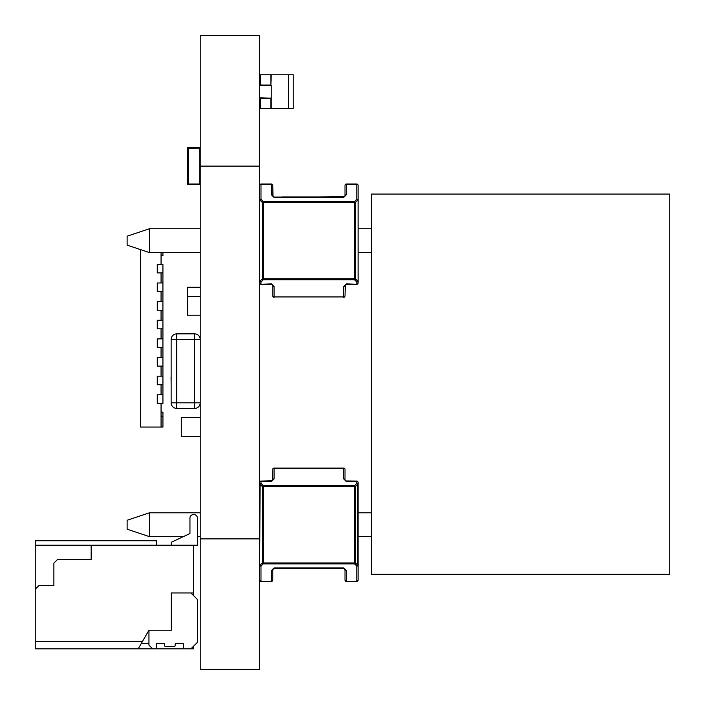 <?xml version="1.0" encoding="UTF-8"?>
<svg xmlns="http://www.w3.org/2000/svg" width="705" height="705" viewBox="0 0 705 705"><rect width="100%" height="100%" fill="white"/><g stroke="black" fill="none" stroke-linecap="round" stroke-linejoin="round"><path stroke-width="1.06" d="M259.687 669.371L200.211 669.371L259.687 669.371L259.687 35.629L200.211 35.629L259.687 35.629L200.211 35.629L200.211 166.107L259.687 166.107M200.211 669.371L200.211 166.107M271.24 74.774L270.87 85.032L270.87 74.774L288.609 74.774L288.609 108.332L293.236 108.332L293.236 74.774L288.609 74.774L293.236 74.774M288.609 108.332L271.24 108.332L271.24 98.074L270.87 108.332L270.87 98.074L259.687 98.074M260.427 76.642L259.687 76.642L260.427 76.642L260.427 85.032L260.427 74.774L270.87 74.774L270.87 85.032L259.687 85.032M259.687 106.464L260.427 106.464L260.427 98.074L260.427 108.332L271.24 108.332M259.687 98.171L271.24 98.171L259.687 97.801M259.687 85.305L271.24 85.305L259.687 84.935M271.24 97.801L271.24 85.305M181.273 436.527L200.211 436.527L181.273 436.527L181.273 417.589L200.211 417.589M200.211 147.46L187.786 147.46L200.211 147.46M200.211 156.783L199.806 148.209L199.806 183.996L188.253 183.996L188.253 148.209L188.253 154.915L187.504 154.915L187.786 147.46M187.786 184.736L200.211 184.736L187.786 184.736L200.211 184.736L187.786 184.736L200.211 184.736L187.786 184.736L187.504 177.281L187.504 184.463M187.504 154.915L187.504 147.742M199.806 148.209L188.253 148.209L199.806 148.209M200.211 175.422L199.806 183.996L188.253 183.996L188.253 177.281L187.504 177.281M188.253 177.281L188.253 154.915L187.689 154.915L187.689 177.281L188.253 177.281M187.689 158.396L187.689 157.858M187.689 167.006L187.689 166.459M199.806 315.223L187.786 315.223L187.504 287.261L187.504 296.576L187.504 287.261L200.211 287.261M187.786 296.576L200.211 296.576M187.504 315.223L187.504 296.576L187.504 315.223L188.253 315.223L187.689 315.223M345.053 569.878A1.304 0.925 180 0 1 345.009 569.649A1.304 0.925 180 0 0 346.314 570.574L346.314 581.008A1.304 0.925 180 0 1 345.009 580.083L345.009 580.083A1.304 1.304 180 0 0 346.314 581.396L356.792 581.396A1.304 1.304 180 0 0 358.096 580.083L358.096 580.083A1.304 0.925 180 0 1 356.792 581.008L356.792 566.097A1.304 0.925 0 0 0 358.096 565.172L357.717 565.172A1.304 0.749 135 0 1 356.792 566.097L354.58 563.877A1.304 0.749 -45 0 0 355.496 562.96L355.496 486.503A1.304 0.749 -135 0 0 354.58 485.578L263.203 485.578A1.304 0.749 135 0 0 262.286 486.503L262.286 562.96A1.304 0.749 45 0 0 263.203 563.877L354.58 563.877L354.58 562.96L263.203 562.96L263.203 486.503L354.58 486.503L354.58 485.578L356.792 483.357A1.304 0.749 45 0 1 357.717 484.282L358.096 482.414A1.304 1.304 180 0 0 356.792 481.11A1.304 1.304 0 0 1 358.096 482.414A1.304 1.304 180 0 0 356.792 481.11L345.635 480.925L345.009 479.805L345.009 469.371A1.304 1.304 180 0 0 343.705 468.067A1.304 1.304 0 0 1 345.009 469.371A1.304 1.304 180 0 0 343.705 468.067L274.078 468.067A1.304 1.304 180 0 0 272.773 469.371A1.304 1.304 0 0 1 274.078 468.067L274.078 468.067A1.304 1.304 180 0 0 272.773 469.371L272.456 480.651L260.991 481.11A1.304 1.304 180 0 0 259.687 482.414A1.304 1.304 -0 0 1 260.991 481.11A1.304 1.304 180 0 0 259.687 482.414A1.304 1.304 0 0 1 260.991 481.11A1.304 1.304 180 0 0 259.687 482.414A1.304 0.925 0 0 1 260.991 481.497L271.469 481.11L260.991 481.11A1.304 1.304 180 0 0 259.687 482.414A1.304 1.304 -0 0 1 260.991 481.11A1.304 1.304 180 0 0 259.687 482.414A1.304 1.304 0 0 1 260.991 481.11L271.469 481.11L260.991 481.11A1.304 1.304 180 0 0 259.687 482.414A1.304 1.304 0 0 1 260.991 481.11L271.469 481.497L274.078 478.889L274.078 468.067A1.304 1.304 180 0 0 272.773 469.371A1.304 1.304 0 0 1 274.078 468.067L343.705 468.067A1.304 1.304 0 0 1 345.009 469.371A1.304 1.304 180 0 0 343.705 468.067L274.078 468.067A1.304 1.304 180 0 0 272.773 469.371L272.773 479.805A1.304 0.925 0 0 1 274.078 478.889L271.469 481.497L274.078 478.889L271.469 481.497L260.991 481.497L260.991 483.357A1.304 0.925 180 0 0 259.687 484.282L260.066 484.282A1.304 0.749 -45 0 1 260.991 483.357L263.203 485.578L263.203 486.503L262.286 486.503L260.066 484.282L259.687 565.172A1.304 0.925 0 0 0 260.991 566.097A1.304 0.749 -135 0 1 260.066 565.172L262.286 562.96L263.203 562.96L263.203 563.877L260.991 566.097L260.991 581.008A1.304 0.925 180 0 1 259.687 580.083L259.687 580.083A1.304 1.304 180 0 0 260.991 581.396L271.469 581.396A1.304 1.304 180 0 0 272.773 580.083L272.773 580.083A1.304 0.925 180 0 1 271.469 581.008L271.469 570.574A1.304 0.925 180 0 0 272.773 569.649A1.304 0.925 180 0 1 272.764 569.728A1.304 0.925 180 0 0 272.773 569.649A1.304 0.925 180 0 1 272.764 569.728A1.304 0.925 180 0 0 272.773 569.649L274.078 568.345L343.705 568.345L345.009 569.649A1.304 0.925 180 0 0 345.018 569.728A1.304 0.925 180 0 1 345.009 569.649A1.304 0.925 180 0 0 345.018 569.728A1.304 0.925 180 0 1 345.009 569.649A1.304 0.925 180 0 0 345.018 569.728A1.304 0.925 180 0 1 345.009 569.649A1.304 0.925 180 0 0 345.08 569.948M346.314 570.574L344.639 568.741M346.296 481.11L356.792 481.11A1.304 1.304 0 0 1 358.096 482.414A1.304 1.304 180 0 0 356.792 481.11L356.792 481.11A1.304 1.304 0 0 1 358.096 482.414L358.096 484.282L358.096 482.414A1.304 1.304 180 0 0 356.792 481.11L356.792 481.497A1.304 0.925 0 0 1 358.096 482.414L358.096 484.282L358.096 482.414A1.304 1.304 180 0 0 356.792 481.11A1.304 1.304 0 0 1 358.096 482.414A1.304 1.304 180 0 0 356.792 481.11L345.75 480.986M356.792 481.11A1.304 1.304 0 0 1 358.096 482.414L358.096 484.282L358.096 482.414A1.304 1.304 0 0 0 356.792 481.11L346.314 481.497L343.705 478.889L343.705 468.446L274.078 468.446A1.304 0.925 -0 0 0 272.773 469.371L272.773 479.805L272.773 469.371A1.304 1.304 0 0 1 274.078 468.067L343.705 468.067L274.078 468.067A1.304 1.304 180 0 0 272.773 469.371A1.304 1.304 0 0 1 274.078 468.067A1.304 1.304 180 0 0 272.773 469.371L272.773 479.805L272.773 469.371A1.304 1.304 0 0 1 274.078 468.067L343.705 468.067A1.304 1.304 0 0 1 345.009 469.371L345.009 479.805L345.009 469.371A1.304 1.304 180 0 0 343.705 468.067L343.705 468.446A1.304 0.925 0 0 1 345.009 469.371A1.304 1.304 180 0 0 343.705 468.067A1.304 1.304 0 0 1 345.009 469.371A1.304 1.304 180 0 0 343.705 468.067A1.304 1.304 0 0 1 345.009 469.371L345.009 479.805A1.304 0.925 -0 0 0 343.705 478.889L346.314 481.497L356.792 481.497L356.792 483.357A1.304 0.925 180 0 1 358.096 484.282A1.304 0.925 180 0 0 358.096 484.203A1.304 0.925 180 0 1 358.096 484.282L358.096 482.414L358.096 484.282A1.304 0.925 180 0 0 358.061 484.053M345.009 580.083L345.009 569.649A1.304 0.925 180 0 0 345.018 569.728A1.304 0.925 180 0 1 345.009 569.649A1.304 0.925 180 0 0 345.027 569.799M358.096 580.083L358.096 482.414M346.314 581.396L356.792 581.396M272.773 580.083L272.773 569.649A1.304 0.925 180 0 1 272.764 569.728M272.773 469.371A1.304 1.304 0 0 1 274.078 468.067L343.705 468.067A1.304 1.304 0 0 1 345.009 469.371M274.078 468.067L343.705 468.067M259.687 482.414A1.304 1.304 0 0 1 260.991 481.11M260.991 581.396L271.469 581.396M149.486 536.655L149.486 512.799L127.12 520.255L127.12 529.199L149.486 536.655L183.309 536.655M149.486 512.799L200.211 512.799L149.486 512.799L127.12 520.255L149.486 512.799L200.211 512.799L149.486 512.799L127.12 520.255L149.486 512.799L200.211 512.799L149.486 512.799L127.12 520.255M358.096 512.799L371.517 512.799L358.096 512.799M197.409 536.655L200.211 536.655M358.096 536.655L371.517 536.655M310.147 568.345L293.544 568.459M313.681 568.459L310.147 568.459M324.547 568.345L313.09 568.459M323.445 568.459L324.547 568.459M344.992 285.736A1.304 0.925 180 0 0 345.009 285.587A1.304 0.925 180 0 1 343.705 286.503L346.314 283.895L356.792 284.282A1.304 1.304 180 0 0 358.096 282.978A1.304 0.925 180 0 1 356.792 283.895L356.792 282.035L354.58 279.814L354.58 278.889L355.496 278.889L357.717 281.11A1.304 0.749 135 0 1 356.792 282.035A1.304 0.925 0 0 0 358.096 281.11L358.096 200.22A1.304 0.925 180 0 0 356.792 199.295A1.304 0.749 45 0 1 357.717 200.22L355.496 202.432A1.304 0.749 -135 0 0 354.58 201.515L263.203 201.515A1.304 0.749 135 0 0 262.286 202.432L262.286 278.889A1.304 0.749 45 0 0 263.203 279.814L354.58 279.814A1.304 0.749 -45 0 0 355.496 278.889L355.496 202.432L354.58 202.432L354.58 278.889L263.203 278.889L263.203 202.432L262.286 202.432L260.066 200.22A1.304 0.749 -45 0 1 260.991 199.295A1.304 0.925 180 0 0 259.687 200.22L259.687 281.11A1.304 0.925 0 0 0 260.991 282.035A1.304 0.749 -135 0 1 260.066 281.11L262.286 278.889L263.203 278.889L263.203 279.814L260.991 282.035L260.991 283.895A1.304 0.925 180 0 1 259.687 282.978A1.304 1.304 180 0 0 260.991 284.282L271.469 283.895L274.078 286.503A1.304 0.925 180 0 1 272.773 285.587L272.72 285.234M317.805 196.933L343.705 197.426L346.314 194.818L343.705 197.426L346.314 194.818L343.705 197.426L346.314 194.818L346.314 184.384L356.792 184.384L356.792 199.295L354.58 201.515L354.58 202.432L263.203 202.432L263.203 201.515L260.991 199.295L260.991 183.996A1.304 1.304 180 0 0 259.687 185.3A1.304 0.925 -0 0 1 260.991 184.384L271.469 184.384A1.304 0.925 0 0 1 272.773 185.3A1.304 1.304 180 0 0 271.469 183.996L271.469 194.818L274.078 197.426L343.705 197.426L346.314 194.818A1.304 0.925 0 0 0 345.009 195.743L345.009 185.3A1.304 1.304 0 0 1 346.314 183.996L356.792 183.996A1.304 1.304 0 0 1 358.096 185.3A1.304 1.304 180 0 0 356.792 183.996L356.792 184.384A1.304 0.925 0 0 1 358.096 185.3A1.304 1.304 180 0 0 356.792 183.996L346.314 183.996A1.304 1.304 180 0 0 345.009 185.3A1.304 1.304 0 0 1 346.314 183.996L346.314 183.996A1.304 1.304 180 0 0 345.009 185.3A1.304 1.304 0 0 1 346.314 183.996L346.314 183.996A1.304 1.304 180 0 0 345.009 185.3A1.304 1.304 0 0 1 346.314 183.996L346.314 183.996A1.304 1.304 180 0 0 345.009 185.3A1.304 1.304 0 0 1 346.314 183.996A1.304 1.304 180 0 0 345.009 185.3A1.304 0.925 -0 0 1 346.314 184.384L346.314 183.996A1.304 1.304 180 0 0 345.009 185.3L345.009 195.743L343.732 197.047M343.705 297.325A1.304 1.304 180 0 0 345.009 296.021A1.304 0.925 180 0 1 343.705 296.946L274.078 296.946A1.304 0.925 180 0 1 272.773 296.021A1.304 1.304 180 0 0 274.078 297.325M344.63 196.66L343.705 197.047L345.009 195.743A1.304 0.925 0 0 1 345.018 195.664M344.639 196.66L274.078 197.426L271.469 194.818A1.304 0.925 -0 0 1 272.773 195.743L272.773 185.3A1.304 1.304 180 0 0 271.469 183.996L260.991 183.996L271.469 183.996A1.304 1.304 0 0 1 272.773 185.3A1.304 1.304 180 0 0 271.469 183.996L271.469 183.996A1.304 1.304 0 0 1 272.773 185.3A1.304 1.304 180 0 0 271.469 183.996L260.991 183.996A1.304 1.304 180 0 0 259.687 185.3A1.304 1.304 0 0 1 260.991 183.996L271.469 183.996A1.304 1.304 0 0 1 272.773 185.3A1.304 1.304 180 0 0 271.469 183.996L271.469 183.996A1.304 1.304 0 0 1 272.773 185.3A1.304 1.304 180 0 0 271.469 183.996L260.991 183.996A1.304 1.304 180 0 0 259.687 185.3A1.304 1.304 0 0 1 260.991 183.996A1.304 1.304 180 0 0 259.687 185.3A1.304 1.304 0 0 1 260.991 183.996L271.469 183.996L260.991 183.996A1.304 1.304 180 0 0 259.687 185.3A1.304 1.304 -0 0 1 260.991 183.996A1.304 1.304 180 0 0 259.687 185.3A1.304 1.304 0 0 1 260.991 183.996L271.469 183.996A1.304 1.304 0 0 1 272.773 185.3L272.985 196.457M288.715 197.047L324.309 196.933L274.078 197.047L272.985 196.448M345.009 296.021L345.327 284.732L356.792 284.282M358.096 282.978L358.096 200.22A1.304 0.925 180 0 0 358.096 200.141M272.773 296.021L272.773 285.587A1.304 0.925 180 0 0 272.791 285.736M260.991 284.282L271.469 284.282L272.773 285.587A1.304 0.925 180 0 0 272.773 285.657A1.304 0.925 180 0 1 272.773 285.587A1.304 0.925 180 0 0 272.773 285.657A1.304 0.925 180 0 1 272.773 285.587A1.304 0.925 180 0 0 272.773 285.657A1.304 0.925 180 0 1 272.773 285.587A1.304 0.925 180 0 0 272.773 285.657M345.371 284.679L345.009 285.587A1.304 0.925 180 0 1 345.009 285.657A1.304 0.925 180 0 0 345.009 285.587A1.304 0.925 180 0 1 345.009 285.657A1.304 0.925 180 0 0 345.009 285.587A1.304 0.925 180 0 1 345.009 285.657A1.304 0.925 180 0 0 345.009 285.587A1.304 0.925 180 0 1 345.009 285.657A1.304 0.925 180 0 0 345.009 285.587A1.304 0.925 180 0 1 345.009 285.657A1.304 0.925 180 0 0 345.009 285.587L345.221 284.873M271.469 283.895L272.033 284.406M345.009 185.3A1.304 1.304 0 0 1 346.314 183.996L356.792 183.996A1.304 1.304 0 0 1 358.096 185.3L358.096 200.22L358.096 185.3A1.304 1.304 180 0 0 356.792 183.996A1.304 1.304 0 0 1 358.096 185.3A1.304 1.304 180 0 0 356.792 183.996L356.792 183.996A1.304 1.304 0 0 1 358.096 185.3L358.096 200.22L358.096 185.3A1.304 1.304 180 0 0 356.792 183.996L356.792 183.996A1.304 1.304 0 0 1 358.096 185.3A1.304 1.304 180 0 0 356.792 183.996L346.314 183.996L356.792 183.996A1.304 1.304 0 0 1 358.096 185.3L358.096 200.22L358.096 185.3M346.314 183.996L356.792 183.996M271.469 183.996L260.991 183.996L271.469 183.996A1.304 1.304 0 0 1 272.773 185.3M259.687 185.3A1.304 1.304 -0 0 1 260.991 183.996M127.12 236.193L149.486 228.737L200.211 228.737L149.486 228.737L200.211 228.737L149.486 228.737L200.211 228.737L149.486 228.737L127.12 236.193L149.486 228.737L127.12 236.193L149.486 228.737L127.12 236.193L127.12 245.137L149.486 252.593L149.486 228.737M358.096 228.737L371.517 228.737L358.096 228.737M371.517 252.593L358.096 252.593M200.211 252.593L149.486 252.593M305.3 196.933L311.46 196.933M282.361 196.933L294.752 196.933M300.215 196.933L288.407 196.933M310.147 196.933L324.547 196.933M324.547 197.047L323.445 197.047M288.715 196.933L308.667 196.933L288.715 196.933M302.084 196.933L324.309 196.933M171.315 545.229L171.315 542.251L171.315 545.229L171.315 542.251L189.953 533.562L189.953 518.016A3.358 3.358 180 0 1 193.311 514.659L194.06 514.659A3.358 3.358 180 0 1 197.409 518.016L197.409 545.229L193.681 545.229L193.681 592.949L171.315 592.949L171.315 630.226L148.949 630.226L148.949 645.137L152.677 648.864L156.404 648.864L156.404 644.203A0.934 0.934 -0 0 1 157.338 643.277L163.772 643.277A0.934 0.934 180 0 1 164.697 644.203L164.697 645.604A0.934 0.934 -0 0 0 165.631 646.538A0.934 0.934 -0 0 1 164.697 645.604L164.697 644.203A0.934 0.934 180 0 0 163.772 643.277A0.934 0.934 180 0 1 164.697 644.203L164.697 645.604A0.934 0.934 -0 0 0 165.631 646.538L174.206 646.538A0.934 0.934 180 0 0 175.14 645.604L175.14 644.203A0.934 0.934 -0 0 1 176.074 643.277L182.498 643.277A0.934 0.934 -0 0 1 183.432 644.203A0.934 0.934 -0 0 0 182.498 643.277L176.074 643.277A0.934 0.934 -0 0 0 175.14 644.203L175.14 645.604A0.934 0.934 180 0 1 174.206 646.538L165.631 646.538L174.206 646.538A0.934 0.934 180 0 0 175.14 645.604A0.934 0.934 180 0 1 174.206 646.538L165.631 646.538L174.206 646.538A0.934 0.934 180 0 0 175.14 645.604L175.14 644.203A0.934 0.934 -0 0 1 176.074 643.277L182.498 643.277L176.074 643.277A0.934 0.934 -0 0 0 175.14 644.203A0.934 0.934 -0 0 1 176.074 643.277L182.498 643.277A0.934 0.934 -0 0 1 183.432 644.203A0.934 0.934 -0 0 0 182.498 643.277A0.934 0.934 -0 0 1 183.432 644.203L183.432 648.864L190.888 648.864L197.409 642.343L197.409 599.47L197.409 642.343L193.681 646.071L193.681 648.864L35.25 648.864L35.25 540.761L156.404 540.761L156.404 545.229M189.953 533.562L189.953 518.016L189.953 533.562L189.953 518.016L189.953 533.562L189.953 518.016L189.953 533.562L189.953 518.016L189.953 533.562L189.953 518.016L189.953 533.562L189.953 518.016L189.953 533.562L189.953 518.016L189.953 533.562L189.953 518.016L189.953 533.562L189.953 518.016L189.953 533.562L171.315 542.251L189.953 533.562L189.953 518.016A3.358 3.358 180 0 1 193.311 514.659L194.06 514.659A3.358 3.358 180 0 1 197.409 518.016L197.409 545.229L193.681 545.229L193.681 592.949L171.315 592.949L190.888 592.949L197.409 599.47L190.888 592.949L197.409 599.47L197.409 642.343L190.888 648.864L193.681 648.864L138.189 648.864L141.414 643.277L148.949 643.277M190.888 592.949L171.315 592.949L171.315 630.226L148.949 630.226L138.189 648.864L35.25 648.864L35.25 641.409L142.489 641.409L138.189 648.864L193.681 648.864L138.189 648.864L190.888 648.864L197.409 642.343M152.677 648.864L148.949 645.137L152.677 648.864L148.949 645.137L148.949 630.226L171.315 630.226L148.949 630.226L138.189 648.864L35.25 648.864L193.681 648.864L188.094 648.864L193.681 648.864L188.094 648.864L193.681 648.864L188.094 648.864L193.681 648.864L188.094 648.864L193.681 648.864L193.681 646.071L193.681 648.864L35.25 648.864L35.25 641.409L142.489 641.409L138.189 648.864L35.25 648.864L138.189 648.864L148.949 630.226L148.949 645.137L152.677 648.864L156.404 648.864L156.404 644.203A0.934 0.934 -0 0 1 157.338 643.277L163.772 643.277A0.934 0.934 180 0 1 164.697 644.203A0.934 0.934 180 0 0 163.772 643.277L157.338 643.277A0.934 0.934 -0 0 0 156.404 644.203L156.404 648.864L152.677 648.864L156.404 648.864M197.409 545.229L193.681 545.229L193.681 595.743L193.681 592.949L171.315 592.949L171.315 630.226L148.949 630.226L142.489 641.409L35.25 641.409L35.25 540.761L156.404 540.761L35.25 540.761L35.25 545.229L197.409 545.229L193.681 545.229L197.409 545.229L193.681 545.229L197.409 545.229L193.681 545.229L197.409 545.229L193.681 545.229L197.409 545.229L193.681 545.229L197.409 545.229L193.681 545.229L197.409 545.229L193.681 545.229L197.409 545.229L193.681 545.229L197.409 545.229L193.681 545.229L197.409 545.229L197.409 518.016A3.358 3.358 180 0 0 194.06 514.659L193.311 514.659A3.358 3.358 180 0 0 189.953 518.016M35.25 545.229L91.165 545.229L91.165 559.4L57.616 559.4L53.888 563.128L53.888 585.494L38.978 585.494L35.25 589.221L35.25 545.229L91.165 545.229L91.165 549.891L91.165 545.229L193.681 545.229L91.165 545.229L91.165 559.4L57.616 559.4L53.888 563.128L53.888 585.494L38.978 585.494L35.25 589.221L35.25 641.409L142.489 641.409L148.949 630.226L141.414 643.277M171.13 402.828L176.726 402.828L176.726 408.415L194.615 408.415L176.726 408.415A5.596 5.596 -74.7 0 1 171.13 402.828L171.13 339.449L176.726 339.449L176.726 402.828L194.615 402.828L194.615 339.449L176.726 339.449L176.726 333.862A5.596 5.596 -74.7 0 0 171.13 339.449M194.615 408.415A5.596 5.596 -74.7 0 0 200.211 402.846A5.596 5.596 -74.7 0 1 194.615 408.415L194.615 402.828L200.211 402.828M200.211 339.431A5.596 5.596 -74.7 0 0 194.615 333.862A5.596 5.596 -74.7 0 1 200.211 339.44L194.615 339.449L194.615 333.862L176.726 333.862L194.615 333.862M171.13 362.432L171.13 368.574M171.13 369.799L171.13 375.932M171.059 377.29L171.13 383.3M162.925 272.906L157.268 272.906L157.268 264.34L162.925 264.34L162.925 282.978L157.268 282.978L161.066 282.978L161.066 272.906L162.925 272.906L157.268 272.906L157.268 264.34L161.066 264.34L161.066 252.593M140.559 249.614L140.559 427.054L161.066 427.054L161.066 403.383L162.934 403.383L157.268 403.383L157.268 394.809L161.066 394.809L161.066 384.745L162.934 384.745L157.268 384.745L157.268 376.17L161.066 376.17L161.066 366.106L162.934 366.106L157.268 366.106L157.268 357.532L161.066 357.532L161.066 347.468L162.934 347.468L157.268 347.468L157.268 338.894L161.066 338.894L161.066 328.83L162.934 328.83L157.268 328.83L157.268 320.255L161.066 320.255L161.066 310.191L162.925 310.191L157.268 310.191L157.268 301.617L161.066 301.617L161.066 291.553L162.925 291.553L162.925 282.978M161.066 291.553L157.268 291.553L157.268 282.978L157.268 291.553L162.925 291.553L162.925 301.617L157.268 301.617L157.268 310.191L161.066 310.191M161.066 328.83L157.268 328.83L157.268 320.255L162.925 320.255L162.925 301.617M161.066 347.468L157.268 347.468L157.268 338.894L162.934 338.894L162.925 320.255M162.934 427.054L157.268 427.054L162.934 427.054L157.268 427.054L162.934 427.054L157.268 427.054L162.934 427.054L157.268 427.054L162.934 427.054L162.934 412.143L161.066 412.143M162.925 255.571L161.066 255.571L162.925 255.571L161.066 255.571L162.925 255.571L161.066 255.571L162.925 255.571L161.066 255.571L162.925 255.571L162.925 252.593M161.066 366.106L157.268 366.106L157.268 357.532L162.934 357.532L162.934 338.894M161.066 384.745L157.268 384.745L157.268 376.17L162.934 376.17L162.934 357.532M161.066 403.383L157.268 403.383L157.268 394.809L162.934 394.809L162.934 376.17M162.934 403.383L162.934 394.809M157.268 427.054L161.066 427.054L157.268 427.054M371.517 574.311L669.75 574.311L669.75 194.069L371.517 194.069L371.517 574.311M183.432 648.864L190.888 648.864L183.432 648.864L183.432 644.203L183.432 648.864L190.888 648.864M157.338 643.277L163.772 643.277L157.338 643.277A0.934 0.934 -0 0 0 156.404 644.203A0.934 0.934 -0 0 1 157.338 643.277L163.772 643.277M164.697 645.604A0.934 0.934 -0 0 0 165.631 646.538A0.934 0.934 -0 0 1 164.697 645.604M176.074 643.277L182.498 643.277M91.165 545.229L91.165 559.4L57.616 559.4L53.888 563.128L53.888 585.494L38.978 585.494L35.25 589.221M193.681 595.743L193.681 592.949L171.315 592.949M91.165 559.4L91.165 549.891L91.165 559.4L57.616 559.4M53.888 585.494L53.888 574.311L53.888 585.494L38.978 585.494M35.25 641.409L142.489 641.409L35.25 641.409M200.211 538.893L259.687 538.893M355.496 486.503L354.58 486.503L354.58 562.96L355.496 562.96L357.717 565.172L357.717 484.282L355.496 486.503M343.705 567.966L274.078 567.966L271.469 570.574M274.078 567.966L273.082 568.803M343.705 478.889L346.314 481.497L343.705 478.889M343.705 286.503L343.705 296.946L274.078 296.946L274.078 286.503M346.314 283.895L345.327 284.732M271.469 194.818L274.078 197.426L271.469 194.818M171.13 389.777L171.13 352.5M161.066 416.435L162.934 416.435M272.773 479.805L272.562 480.519M345.221 480.519L345.009 479.805M272.456 480.651L271.469 481.11L272.465 480.651M343.705 568.345L344.384 568.538M344.798 568.944L345.009 569.649L344.798 568.944M272.156 480.916L271.672 481.092M271.469 284.282L272.148 284.468M272.562 284.873L272.773 285.587L272.562 284.873M345.009 195.743L344.798 196.448M343.705 197.047L344.701 196.589M274.078 197.047L273.39 196.854L274.078 197.047"/></g></svg>
